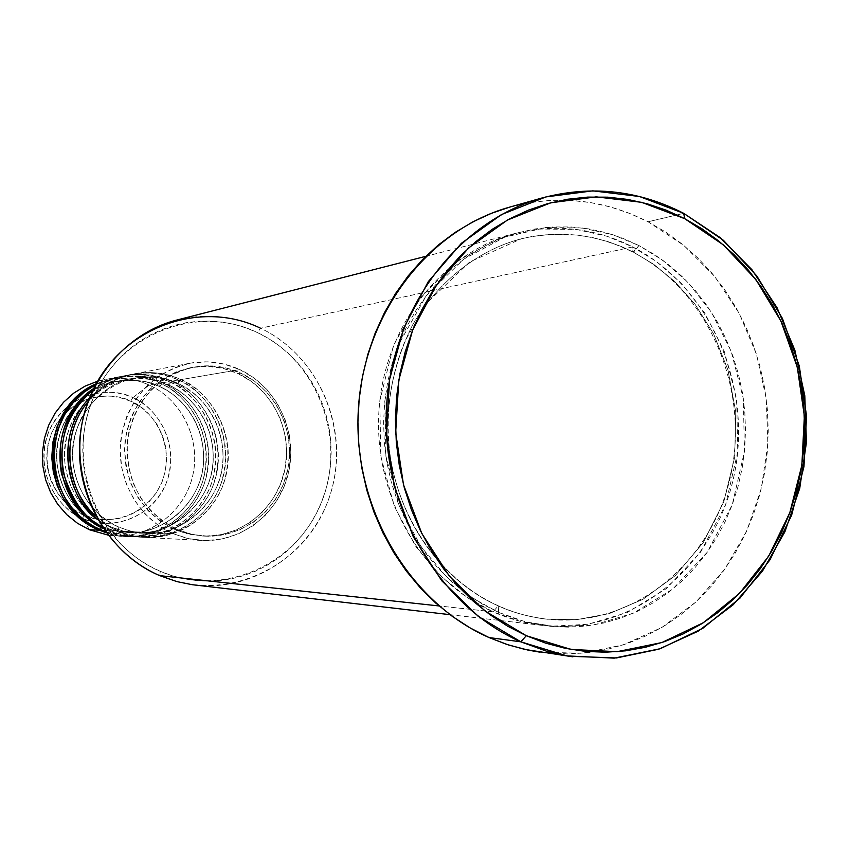<?xml version="1.0" encoding="UTF-8"?>
<svg xmlns="http://www.w3.org/2000/svg" width="849" height="849" viewBox="0 0 849 849"><rect width="100%" height="100%" fill="white"/><g stroke="black" fill="none" stroke-linecap="round" stroke-linejoin="round"><path stroke-width="0.64" stroke-dasharray="4.25 3.18" d="M61.754 416.604L57.308 422.431L51.556 433.107L47.958 444.749L46.653 456.911L47.693 469.115L51.036 480.874L56.554 491.73L64.015 501.26L73.131 509.092L83.542 514.918C99.651 524.258 143.492 522.92 161.957 482.2C177.335 440.185 148.087 406.883 130.65 401.227L132.826 397.714C151.324 403.721 182.344 439.06 166.033 483.633C146.463 526.847 99.938 528.301 82.831 518.399L83.542 514.918L94.833 518.527L106.55 519.8L118.255 518.686L129.504 515.237L139.862 509.612L148.936 502.024L156.386 492.76L161.957 482.2L165.428 470.717L166.669 458.757L165.661 446.765L162.414 435.197L157.054 424.479L149.785 415.012L140.881 407.159L130.65 401.227L119.497 397.449L107.834 395.984L96.107 396.886L84.762 400.134L74.245 405.631L64.97 413.155M178.12 383.589L180.848 379.652C162.403 369.994 119.539 364.783 88.084 401.651C100.394 386.868 115.751 377.614 134.142 373.889C150.294 370.96 165.863 372.881 180.848 379.652L239.821 369.591C276.604 386.624 297.755 431.26 288.692 471.811C279.905 512.435 242.039 542.744 201.616 540.463L187.035 538.351L172.963 533.628L118.542 531.092L119.019 527.218C101.922 520.161 76.017 498.809 72.632 459.245C69.278 418.706 103.949 381.434 134.291 378.07C152.724 375.863 167.338 377.699 178.12 383.589C167.338 377.699 152.724 375.863 134.291 378.07C103.949 381.434 69.278 418.706 72.632 459.245C76.017 498.809 101.922 520.161 119.019 527.218L116.366 530.986L97.731 519.577L116.366 530.986L109.924 530.689L110.412 526.868C93.517 519.906 67.931 498.83 64.598 459.797C61.277 419.799 95.534 383.026 125.514 379.694C143.725 377.508 158.169 379.323 168.824 385.128L171.498 381.243L158.869 376.723L143.417 374.324L131.627 374.642L118.924 377.094L112.355 379.28L99.237 385.828L92.891 390.243C102.655 382.782 113.469 377.89 125.355 375.576C141.316 372.669 156.694 374.568 171.498 381.243L178.492 380.055L178.12 383.589L178.492 380.055C212.643 395.676 232.308 436.768 223.839 474.113C215.646 511.523 180.434 539.412 142.929 537.29L129.398 535.337L116.366 530.986L119.019 527.218L130.704 531.187L144.776 533.246C173.037 537.3 218.755 509.633 222.863 463.48C225.845 418.451 196.66 391.219 178.12 383.589C196.66 391.219 225.845 418.451 222.863 463.48C218.755 509.633 173.037 537.3 144.776 533.246L130.704 531.187L119.019 527.218L118.542 531.092L131.616 535.443L145.19 537.406C182.811 539.539 218.119 511.565 226.343 474.029C234.823 436.556 215.105 395.326 180.848 379.652L178.12 383.589M95.81 516.107L105.754 524.056L118.542 531.092L172.963 533.628L189.062 538.807L205.766 540.58L222.406 538.924L238.367 533.904L253.034 525.754L265.864 514.791L276.403 501.451L284.245 486.233L289.127 469.72L290.867 452.528L289.413 435.282L284.808 418.642L277.22 403.201L266.936 389.542L254.307 378.198L239.821 369.591L223.987 364.062L207.411 361.854L190.717 363.075L174.554 367.702L159.559 375.566L146.315 386.401L135.362 399.783L127.138 415.214L121.991 432.067L120.134 449.694L121.63 467.375L126.437 484.418L134.354 500.146L145.052 513.921L158.094 525.234L172.963 533.628C138.949 518.845 116.674 479.929 120.579 441.406C127.509 399.465 150.528 373.422 189.645 363.276C207.007 360.125 223.733 362.226 239.821 369.591L180.848 379.652C203.877 387.271 242.411 431.547 222.183 487.358C197.934 541.503 139.958 543.498 118.542 531.092L106.571 524.608L95.81 516.107M131.924 374.313C115.453 377.603 101.318 385.478 89.506 397.937C121.184 365.399 160.557 370.96 178.492 380.055L171.498 381.243L168.824 385.128C158.169 379.323 143.725 377.508 125.514 379.694C95.534 383.026 61.277 419.799 64.598 459.797C67.931 498.83 93.517 519.906 110.412 526.868L107.802 530.593L103.217 528.418L107.802 530.593L104.607 530.434L107.802 530.593L110.412 526.868L123.805 531.219L135.861 532.822C163.783 536.823 208.971 509.527 213.035 463.968C215.986 419.523 187.141 392.663 168.824 385.128L168.824 385.128C187.141 392.663 215.986 419.523 213.035 463.968C208.971 509.527 163.783 536.823 135.861 532.822L123.805 531.219L110.412 526.868L109.924 530.689L122.84 534.987L136.254 536.929C173.419 539.03 208.323 511.427 216.453 474.379C224.847 437.394 205.362 396.706 171.498 381.243C194.262 388.757 232.339 432.449 212.346 487.528C188.372 540.972 131.086 542.936 109.924 530.689L116.366 530.986C137.718 543.36 195.525 541.365 219.7 487.4C239.864 431.78 201.457 387.653 178.492 380.055C163.549 373.305 148.023 371.395 131.924 374.313L125.355 375.576M102.113 526.762L109.924 530.689L102.113 526.762M123.19 375.99L107.865 380.639L93.761 388.449L99.97 384.533L112.652 378.803L118.945 376.924L131.086 374.908L142.324 374.802L157.076 377.253L169.206 381.636L168.686 385.117L169.206 381.636C202.964 397.045 222.385 437.596 214.022 474.464C205.914 511.395 171.116 538.903 134.057 536.801L120.685 534.881L107.802 530.593C128.899 542.798 186.027 540.834 209.926 487.57C229.867 432.672 191.895 389.129 169.206 381.636L162.403 382.793C146.495 373.072 124.272 373.677 95.735 384.608L116.791 377.211C132.561 374.345 147.768 376.203 162.403 382.793L169.206 381.636C154.444 374.982 139.109 373.093 123.19 375.99L116.791 377.211M159.771 386.635L162.403 382.793L159.771 386.635C149.233 380.893 134.97 379.11 116.971 381.275C134.97 379.11 149.233 380.893 159.771 386.635L159.771 386.635C177.865 394.053 206.381 420.573 203.463 464.445C199.441 509.411 154.762 536.356 127.18 532.408C154.762 536.356 199.441 509.411 203.463 464.445C206.381 420.573 177.865 394.053 159.771 386.635M101.53 530.296L102.029 526.529C85.335 519.652 60.056 498.862 56.766 460.338C53.498 420.871 87.341 384.576 116.971 381.275C87.341 384.576 53.498 420.871 56.766 460.338C60.056 498.862 85.335 519.652 102.029 526.529L99.471 530.201L102.029 526.529L113.437 530.392L127.18 532.408L113.437 530.392L102.029 526.529L101.53 530.296M114.689 377.614L96.213 383.716C123.604 374.154 144.924 373.974 160.164 383.175L159.633 386.624L160.164 383.175C193.519 398.383 212.728 438.413 204.45 474.803C196.437 511.257 162.032 538.415 125.408 536.335L106.284 532.779C129.685 543.434 185.358 533.321 202.773 481.128C216.919 428.671 181.506 390.827 160.164 383.175L149.18 385.053C183.193 400.495 202.062 442.042 191.98 478.645C182.238 515.332 145.041 540.717 108.003 535.072L114.912 535.772C151.005 537.81 184.923 511.098 192.829 475.217C200.99 439.4 182.068 400.006 149.18 385.053L160.164 383.175C145.572 376.606 130.417 374.759 114.689 377.614L97.614 381.212C115.273 376.33 132.465 377.614 149.18 385.053C134.8 378.59 119.858 376.776 104.363 379.588M159.792 575.654L160.238 571.324C222.311 598.46 297.192 564.872 321.665 501.78C347.029 439.071 317.706 360.729 257.48 332.596L260.547 328.234C322.917 357.429 353.248 438.562 327.014 503.51C301.692 568.862 224.168 603.735 159.792 575.654L160.238 571.324L149.074 565.816L138.472 559.183L128.528 551.457L119.348 542.744L111.028 533.108L103.652 522.644L97.285 511.459L92.021 499.668L87.893 487.379L84.953 474.729L83.234 461.835L82.756 448.845L83.51 435.866L85.505 423.046L88.71 410.523L93.082 398.404L98.59 386.815L105.17 375.884L112.747 365.707L121.248 356.389L130.587 348.016L140.658 340.672L151.355 334.41L162.583 329.316L174.225 325.4L186.164 322.716L198.284 321.283L210.456 321.092L222.576 322.153L234.536 324.445L246.199 327.937L257.48 332.596L268.263 338.358L278.44 345.182L287.949 352.993L296.672 361.716L304.547 371.257L311.509 381.541L317.494 392.461L322.44 403.922L326.303 415.819L329.072 428.023L330.696 440.451L331.174 452.973L330.505 465.485L328.68 477.86L325.729 490L321.665 501.78L316.528 513.104L310.373 523.854L303.231 533.936L295.187 543.254L286.304 551.723L276.647 559.247L266.321 565.763L255.422 571.197L244.034 575.505L232.276 578.625L220.252 580.525L208.069 581.194L195.864 580.599L183.745 578.742L171.827 575.643L160.238 571.324C97.773 545.164 65.447 463.045 93.082 398.404C119.794 333.339 197.658 303.528 257.48 332.596L260.547 328.234L632.728 246.921L632.908 252.185L633.556 252.185L638.947 245.563L613.148 234.823L581.947 227.925L545.482 227.553L505.028 236.967L463.692 259.178L426.357 295.558L398.68 344.333L384.873 400.25L385.902 456.263L399.38 506.269L421.083 546.809L446.786 577.182L473.307 598.46L498.66 612.416L498.236 605.846C459.097 589.068 399.73 539.285 388.311 444.186C385.605 402.787 393.628 363.16 412.402 325.316C439.697 278.111 481.977 248.948 521.339 238.792L531.283 236.648L550.502 234.356L577.182 235.077L593.313 237.731L608.075 241.668L621.468 246.581L633.556 252.185L621.468 246.581L608.075 241.668L593.313 237.731L577.182 235.077L550.502 234.356L531.283 236.648L521.339 238.792C481.977 248.948 439.697 278.111 412.402 325.316C393.628 363.16 385.605 402.787 388.311 444.186C399.73 539.285 459.097 589.068 498.236 605.846L493.046 611.8L467.81 597.919L441.416 576.758L415.83 546.554L394.233 506.237L380.83 456.518L379.8 400.802L393.543 345.203L421.104 296.694L458.248 260.494L499.403 238.399L539.667 229.028L575.983 229.389L607.035 236.245L632.728 246.921C711.207 287.121 754.411 388.821 733.26 479.165C712.767 569.658 629.756 635.625 542.256 625.395C525.372 623.421 508.965 618.889 493.046 611.8L439.082 605.953L493.046 611.8C422.133 580.419 373.443 496.145 378.93 410.916C384.173 325.645 442.467 251.728 515.768 233.295C556.307 223.542 595.298 228.084 632.728 246.921L260.547 328.234C233.634 315.775 205.734 313.048 176.847 320.041M177.239 529.585L174.661 529.479L186.281 533.533L202.391 536.016C240.702 537.948 276.466 509.082 284.691 470.526C293.181 432.035 273.049 389.776 238.166 373.645L240.946 373.178C275.936 389.373 296.131 431.791 287.62 470.42C279.374 509.103 243.504 538.086 205.065 536.144L190.898 534.148L177.239 529.585L192.574 534.53L208.483 536.239L224.348 534.658L239.567 529.893L253.554 522.124L265.79 511.671L275.84 498.947L283.322 484.439L287.981 468.69L289.647 452.284L288.257 435.834L283.863 419.958L276.625 405.228L266.809 392.206L254.774 381.381L240.946 373.178L225.845 367.925L210.053 365.823L194.145 367.001L178.746 371.416L164.451 378.919L151.844 389.256L141.412 402.012L133.59 416.721L128.687 432.788L126.915 449.577L128.348 466.43L132.922 482.667L140.456 497.652L150.644 510.79L163.072 521.573L177.239 529.585C142.452 511.512 125.832 482.115 127.371 441.395C134.121 401.354 156.205 376.585 193.636 367.086C210.011 364.221 225.781 366.248 240.946 373.178L238.166 373.645C223.043 366.736 207.326 364.709 191.014 367.575C153.701 377.03 131.691 401.715 124.962 441.618C123.423 482.19 139.989 511.48 174.661 529.479L177.239 529.585M194.75 585.025C257.056 592.39 317.441 547.934 332.638 486.053C348.345 424.288 317.027 354.84 260.547 328.234M539.805 652.159L582.202 653.274L623.506 644.826L662.029 627.337L696.233 601.708L724.844 569.085L746.78 530.869L761.288 488.621L767.857 444.006L766.265 398.754L756.597 354.617L739.182 313.292L714.646 276.403L683.891 245.467L648.042 221.78L683.689 213.332L648.042 221.78C603.766 199.292 557.666 194.4 509.74 207.103M89.347 529.723L82.831 518.399C114.371 532.323 153.17 515.768 166.033 483.633C179.351 451.7 163.984 411.659 132.826 397.714L149.18 385.053L132.826 397.714C101.88 383.281 62.295 398.871 48.86 431.515C34.947 463.947 51.089 504.953 82.831 518.399L89.347 529.723M105.69 531.962L127.552 536.451C164.282 538.531 198.783 511.289 206.827 474.718C215.115 438.211 195.864 398.054 162.403 382.793C184.201 390.381 220.549 430.231 204.301 483.601C184.509 536.228 128.178 543.264 105.69 531.962M509.793 207.092L530.71 202.465L550.757 200.332L570.857 200.396L590.819 202.614L610.463 206.965L629.587 213.375L648.042 221.78L665.648 232.064L682.256 244.141L697.729 257.873L711.929 273.123L724.728 289.764L736.041 307.625L745.762 326.536L753.806 346.339L760.131 366.864L764.662 387.908L767.369 409.303L768.239 430.846L767.252 452.368L764.418 473.678L759.759 494.585L753.318 514.897L745.135 534.435L735.266 553.028L723.815 570.507L710.857 586.701L696.498 601.453L680.866 614.634L664.098 626.095L646.322 635.721L627.719 643.404L608.436 649.05L588.665 652.594L568.575 653.974L540.049 652.191M638.947 245.563L622.625 238.198L605.708 232.605L588.357 228.837L570.73 226.938L552.986 226.97L535.316 228.912L517.879 232.796L500.846 238.58L484.397 246.221L468.69 255.666L453.897 266.841L440.164 279.629L427.652 293.913L416.488 309.567L406.798 326.43L398.68 344.333L392.238 363.107L387.547 382.538L384.65 402.437L383.578 422.6L384.353 442.817L386.974 462.864L391.4 482.54L397.576 501.632L405.461 519.959L414.938 537.311L425.922 553.527L438.275 568.448L451.88 581.905L466.589 593.801L482.232 603.989L498.66 612.416L515.693 618.974L533.172 623.644L550.895 626.371L568.713 627.167L586.436 626.021L603.894 622.964L620.937 618.051L637.397 611.333L653.114 602.886L667.972 592.814L681.821 581.215L694.556 568.204L706.05 553.919L716.227 538.478L724.982 522.05L732.252 504.762L737.983 486.785L742.122 468.287L744.647 449.429L745.528 430.369L744.764 411.277L742.355 392.334L738.333 373.698L732.729 355.529L725.577 338.008L716.949 321.272L706.909 305.491L695.554 290.793L682.967 277.336L669.256 265.228L654.537 254.604L638.947 245.563L632.908 252.185L632.728 246.921L656.627 261.683L681.259 283.248L704.797 313.058L724.473 351.9L736.656 399.104L737.77 451.753L725.619 504.741L700.701 552.009L666.285 588.675L627.146 612.564L587.837 624.291L551.5 626.201L519.768 621.192L493.046 611.8L498.236 605.846C512.011 612.331 528.269 616.788 547.043 619.197L576.726 619.664L609.221 613.625L642.916 599.33L675.305 575.601L703.269 542.532L723.751 501.929L734.725 457.08L735.743 411.967L727.986 370.111L713.616 333.912L695.119 304.367L674.626 281.422L653.751 264.357L633.556 252.185L653.751 264.357L674.626 281.422L695.119 304.367L713.616 333.912L727.986 370.111L735.743 411.967L734.725 457.08L723.751 501.929L703.269 542.532L675.305 575.601L642.916 599.33L609.221 613.625L576.726 619.664L547.043 619.197C528.269 616.788 512.011 612.331 498.236 605.846L498.66 612.416L525.51 621.85L557.39 626.891L593.875 624.96L633.365 613.158L672.673 589.142L707.228 552.285L732.252 504.762L744.456 451.498L743.331 398.563L731.095 351.115L711.335 312.061L687.69 282.091L662.952 260.41L638.947 245.563M238.166 373.645L251.941 381.817L263.943 392.599L273.728 405.567L280.945 420.244L285.317 436.068L286.707 452.464L285.052 468.807L280.403 484.503L272.943 498.957L262.925 511.639L250.72 522.05L236.786 529.787L221.621 534.541L205.808 536.101L189.943 534.403L174.661 529.479L160.535 521.498L148.15 510.758L138.005 497.663L130.491 482.741L125.928 466.557L124.506 449.768L126.268 433.032L131.149 417.029L138.949 402.384L149.35 389.659L161.926 379.365L176.168 371.883L191.513 367.49L207.368 366.312L223.117 368.402L238.166 373.645M132.826 397.714L130.65 401.227C114.955 391.75 70.817 391.92 51.556 433.107C35.594 475.833 65.904 509.655 83.542 514.918L82.831 518.399C64.1 512.817 31.891 476.905 48.86 431.515C69.321 387.791 116.175 387.643 132.826 397.714M119.093 527.229C93.422 514.823 78.15 494.033 73.269 464.859C71.592 448.888 74.107 433.701 80.782 419.289C88.71 402.606 110.211 383.377 134.291 378.07C149.413 375.417 163.974 377.253 177.982 383.589C210.329 398.361 229.103 437.352 221.186 472.882C213.513 508.477 180.275 535.05 144.776 533.246L131.701 531.421L119.093 527.229M110.487 526.879C85.123 514.643 70.032 494.129 65.214 465.348C63.569 449.588 66.042 434.592 72.653 420.382C80.475 403.912 101.721 384.937 125.514 379.694C140.456 377.062 154.847 378.877 168.696 385.128C200.661 399.709 219.212 438.18 211.38 473.254C203.802 508.381 170.936 534.594 135.861 532.822L122.946 531.018L110.487 526.879M102.103 526.539C77.047 514.462 62.136 494.214 57.382 465.814C55.747 450.257 58.199 435.473 64.726 421.444C72.462 405.196 93.454 386.454 116.971 381.275C131.733 378.675 145.964 380.458 159.644 386.624C191.237 401.015 209.576 438.986 201.829 473.604C194.336 508.286 161.841 534.159 127.18 532.408L114.413 530.625L102.103 526.539M498.49 605.899C442.223 580.631 399.094 521.021 389.808 453.292C385.234 413.76 390.413 376.107 405.334 340.332L427.323 302.584L469.73 261.927L521.339 238.792C560.022 229.718 597.229 234.186 632.94 252.195C708.554 290.92 750.558 389.245 730.405 476.82C710.868 564.521 631.21 628.515 547.043 619.197C530.381 617.35 514.197 612.925 498.49 605.899M142.929 537.29L136.254 536.929M201.616 540.463L145.19 537.406M205.065 536.144L202.391 536.016M542.256 625.395L450.012 614.676M125.408 536.335L114.912 535.772M134.057 536.801L127.552 536.451M515.768 233.295L425.795 256.324M193.636 367.086L191.014 367.575M189.645 363.276L134.142 373.889"/><path stroke-width="1.27" d="M88.084 401.651C55.832 439.411 71.603 498.172 95.81 516.107C64.407 487.857 60.757 433.86 88.084 401.651M97.731 519.577C70.754 503.69 51.057 437.224 89.506 397.937C57.382 430.761 61.478 491.391 97.731 519.577M92.891 390.243C67.835 411.998 57.934 439.358 63.197 472.299C72.08 500.645 85.059 518.792 102.113 526.762C53.169 501.048 47.852 422.303 92.891 390.243M103.217 528.418C85.431 521.339 71.518 503.086 61.489 473.668C55.663 438.7 66.413 410.3 93.761 388.449C44.838 419.703 50.537 504.03 103.217 528.418M95.735 384.608L84.093 392.174L73.481 402.288L64.63 414.694L58.167 428.83L54.506 443.921L53.71 459.107L55.567 473.593L59.61 486.764L65.299 498.246L72.059 507.893L79.403 515.746L86.938 521.965L94.377 526.741L105.69 531.962L101.53 530.296L104.607 530.434L101.53 530.296C41.898 507.723 38.109 411.574 95.735 384.608M99.471 530.201L84.688 521.732L77.068 515.385L69.66 507.341L62.868 497.45L57.233 485.681L53.328 472.203L51.736 457.441L52.914 442.032L57.042 426.845L63.993 412.773L73.311 400.601L84.306 390.848L96.213 383.716C36.656 408.847 38.778 507.288 99.471 530.201L89.347 529.723L108.003 535.072L89.347 529.723L99.471 530.201L106.284 532.779L99.471 530.201M541.917 198.008L509.74 207.103C427.525 229.962 363.032 314.629 358.246 411.245C353.184 507.829 408.921 602.44 489.045 637.557L520.83 641.823C438.604 605.677 381.286 508.063 386.465 408.401C391.357 308.707 457.59 221.44 541.917 198.008C591.063 184.997 638.321 190.102 683.689 213.332L684.708 218.671L723.369 244.894L755.907 279.586L780.91 321.028L797.296 367.246L804.374 416.084L801.849 465.337L789.803 512.743L768.727 556.116L739.479 593.398L703.333 622.731L661.891 642.544L617.096 651.682L571.122 649.453L526.295 635.71L520.83 641.823L566.93 655.895L614.209 658.145L660.246 648.71L702.813 628.313L739.935 598.163L769.958 559.862L791.597 515.311L803.961 466.632L806.55 416.074L799.28 365.94L782.46 318.492L756.809 275.936L723.39 240.288L683.689 213.332L720.408 237.773L751.917 269.685L777.047 307.688L794.887 350.266L804.799 395.719L806.444 442.318L799.747 488.249L784.922 531.761L762.476 571.122L733.207 604.743L698.175 631.178L658.718 649.22L616.385 657.964L569.117 656.266L546.523 651.194L520.83 641.823L489.045 637.557L506.832 644.423L525.043 649.464L572.916 656.839M425.795 256.324L176.847 320.041C124.633 333.243 83.605 383.366 79.764 440.535C75.752 497.684 109.606 554.185 159.792 575.654L439.082 605.953L159.792 575.654L176.985 581.629L192.192 584.696L450.012 614.676M97.614 381.212L85.133 386.104L73.661 393.183L63.558 402.256L55.153 413.038L48.701 425.2L44.424 438.371L42.45 452.124L42.853 466.048L45.623 479.685L50.664 492.611L57.817 504.412L66.848 514.738L77.471 523.26L89.347 529.723L77.471 523.26L66.848 514.738L57.817 504.412L50.664 492.611L45.623 479.685L42.853 466.048L42.45 452.124L44.424 438.371L48.701 425.2L55.153 413.038L63.558 402.256L73.661 393.183L85.133 386.104L97.614 381.212M64.97 413.155L61.754 416.604M684.708 218.671L666.306 210.234L647.225 203.792L627.634 199.419L607.725 197.17L587.678 197.106L567.684 199.228L547.934 203.548L528.64 210.043L509.994 218.66L492.176 229.347L475.376 241.997L459.787 256.504L445.566 272.741L432.873 290.549L421.847 309.758L412.614 330.165L405.281 351.56L399.932 373.73L396.632 396.441L395.422 419.459L396.313 442.531L399.295 465.411L404.336 487.878L411.383 509.665L420.361 530.561L431.154 550.354L443.645 568.83L457.707 585.81L473.18 601.124L489.884 614.623L507.66 626.191L526.295 635.71L545.61 643.118L565.402 648.36L585.47 651.395L605.624 652.212L625.649 650.822L645.378 647.278L664.608 641.611L683.158 633.916L700.881 624.259L717.596 612.776L733.186 599.564L747.491 584.759L760.407 568.522L771.826 550.99L781.653 532.344L789.803 512.743L796.224 492.367L800.862 471.407L803.674 450.034L804.65 428.448L803.78 406.83L801.063 385.372L796.532 364.253L790.228 343.675L782.194 323.798L772.494 304.823L761.213 286.898L748.436 270.205L734.268 254.902L718.838 241.116L702.272 228.997L684.708 218.671L683.689 213.332L639.467 196.501L592.814 190.855L545.992 196.904L501.409 214.606L461.432 243.281L428.278 281.635L403.859 327.725L389.606 379.153L386.401 433.117L394.445 486.636L413.283 536.78L441.798 580.812L478.337 616.416L520.83 641.823L526.295 635.71L485.002 610.962L449.492 576.301L421.794 533.469L403.498 484.705L395.676 432.65L398.786 380.172L412.614 330.165L436.333 285.317L468.542 247.993L507.394 220.061L550.736 202.794L596.274 196.862L641.664 202.327L684.708 218.671M540.049 652.191L528.248 650.154L508.413 644.943L489.045 637.557L470.367 628.069L452.549 616.544L435.813 603.098L420.308 587.837L406.215 570.921L393.703 552.508L382.888 532.79L373.9 511.958L366.842 490.244L361.791 467.863L358.819 445.046L357.928 422.049L359.159 399.115L362.47 376.478L367.84 354.373L375.205 333.041L384.459 312.697L395.517 293.552L408.252 275.798L422.515 259.614L438.158 245.138L455 232.509L472.861 221.854L491.571 213.258L509.793 207.092M159.792 575.654C95.035 548.571 61.478 463.395 90.153 396.366C117.884 328.892 198.613 298.073 260.547 328.234"/></g></svg>
